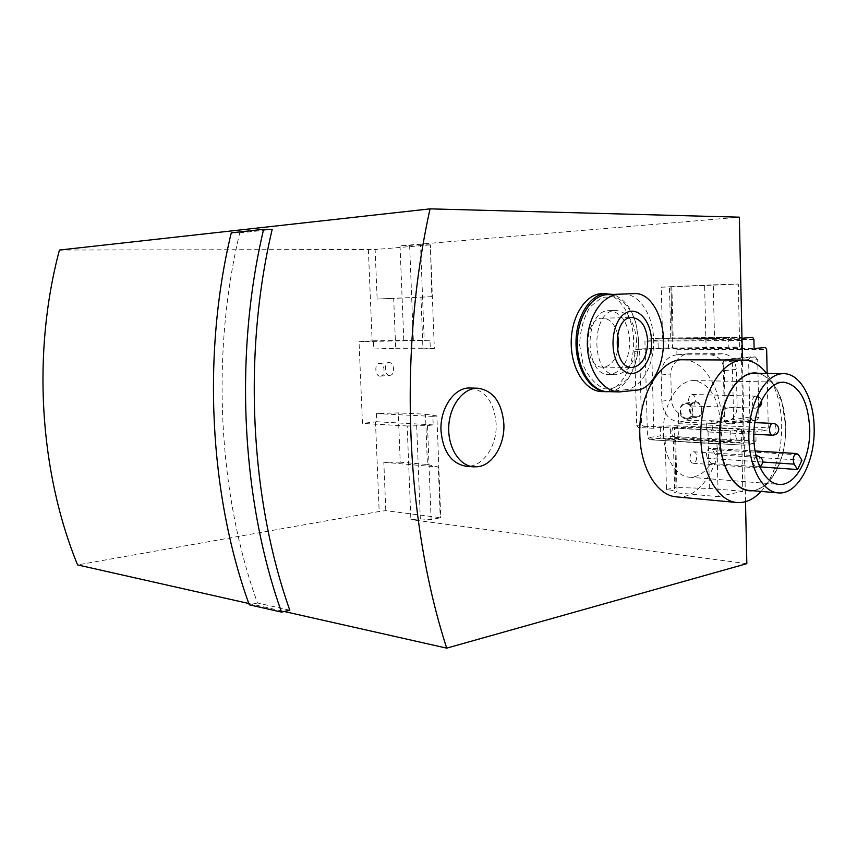 <?xml version="1.0" encoding="UTF-8"?>
<svg xmlns="http://www.w3.org/2000/svg" width="857" height="857" viewBox="0 0 857 857"><rect width="100%" height="100%" fill="white"/><g stroke="black" fill="none" stroke-linecap="round" stroke-linejoin="round"><path stroke-width="0.64" stroke-dasharray="4.29 3.21" d="M669.456 286.741L713.281 284.856L714.524 338.515L670.785 338.911L669.456 286.741L671.867 286.688L661.261 287.181L662.579 338.408L668.256 337.979L668.514 348.146L739.677 347.021L738.306 284.053L704.625 285.488L706.072 347.139M661.261 287.181L670.956 286.859L672.488 347.813M666.478 489.454L676.023 487.526L674.502 427.482L670.549 428.072L670.806 438.141L665.171 439.041L666.478 489.454L676.087 490.997L677.041 491.457L674.684 492.689L673.388 441.366L716.945 443.883L718.166 496.642L674.684 492.689M714.524 338.515L728.643 337.412L668.256 337.979M670.785 338.911L662.579 338.408M718.166 496.642L742.815 491.318L741.466 429.303L730.721 431.028L730.957 441.494L716.945 443.883M730.957 441.494L670.806 438.141M665.171 439.041L674.802 440.102L675.745 440.423L673.388 441.366M674.802 440.102L676.087 490.997M670.913 286.741L672.231 338.483M670.956 286.859L704.625 285.488M742.815 491.318L709.392 488.426L676.023 487.526M741.466 429.303L707.968 427.707L709.392 488.426M707.968 427.707L674.502 427.482M728.643 337.412L728.879 347.974L739.677 347.021M728.879 347.974L668.514 348.146M730.721 431.028L670.549 428.072M801.959 460.241L715.413 454.649C719.055 445.404 720.78 435.399 720.598 424.622C718.744 398.034 709.789 383.358 693.731 380.572C678.883 380.037 664.55 401.633 663.425 427.461C662.097 453.289 674.32 476.246 689.167 477.178C697.469 477.542 704.733 472.968 710.956 463.433L760.095 466.894M706.136 426.84C706.307 423.069 707.496 421.012 709.692 420.669C711.514 421.001 712.531 422.726 712.756 425.822C712.585 429.603 711.385 431.66 709.178 432.003C707.379 431.66 706.361 429.935 706.136 426.84M671.877 432.121C672.059 428.221 673.323 426.1 675.67 425.747C677.576 426.1 678.658 427.868 678.894 431.039C678.712 434.949 677.437 437.07 675.091 437.413C673.184 437.049 672.113 435.292 671.877 432.121M688.546 400.68C688.717 396.909 689.917 394.841 692.145 394.477C694.052 394.809 695.134 396.577 695.381 399.791C695.209 403.572 694.009 405.64 691.77 405.993C689.864 405.661 688.792 403.883 688.546 400.68M689.96 458.12C690.153 454.221 691.395 452.11 693.709 451.778C695.52 452.142 696.537 453.846 696.752 456.91C696.559 460.809 695.306 462.93 692.992 463.251C691.192 462.887 690.174 461.173 689.96 458.12M715.413 454.649L711.942 449.529L710.014 448.254C706.479 449.839 705.622 453.203 707.453 458.324L710.956 463.433M395.677 348.221L422.951 348.124L420.98 297.197L393.684 298.375L395.677 348.221L373.77 349.003L373.427 340.797L359.029 341.686L362.457 423.412L376.759 421.751L376.427 413.61L398.259 412.903L400.23 462.148L427.429 464.505L425.49 414.21L398.259 412.903M59.444 250.03L375.12 249.505L377.144 299.029L393.684 298.375M420.98 297.197L431.853 296.672L430.385 244.877L434.328 348.553L430.3 348.842L429.968 340.25L359.029 341.686M430.385 244.877L420.541 244.866L424.226 340.625M416.673 425.415L420.316 518.903L410.878 519.642L407.171 425.993L427.504 425.597L431.114 519.546L440.744 517.724L385.8 510.676L379.18 511.5L77.569 564.902M420.316 518.903L431.114 519.546M422.951 348.124L434.328 348.553M746.843 563.66L410.878 519.642M248.819 603.51L284.192 611.491M420.541 244.866L400.037 245.841L739.366 217.175M429.882 244.952L375.12 249.505M231.261 232.836L239.724 232.911C210.693 353.93 218.107 494.071 257.496 602.996L289.795 610.205M239.724 232.911L272.172 229.397M601.785 391.606C619.472 392.602 634.705 367.342 633.569 340.411C633.205 314.958 618.422 292.558 601.668 293.662M682.975 359.779C704.058 359.426 721.433 388.671 721.83 422.383C723.351 461.698 701.08 499.952 676.494 496.867M745.504 501.699L742.451 360.047M470.182 388.017C485.544 390.374 494.2 402.265 496.139 423.679C497.36 446.379 482.234 468.126 465.812 466.197M257.496 602.996L249.28 604.806M400.23 462.148L383.818 462.255L385.8 510.676M427.504 425.597L433.203 424.901L432.881 416.384L436.877 415.913L440.744 517.724M409.646 245.573L413.363 340.861M400.037 245.841L403.818 341.29M389.71 375.323C384.418 375.537 383.679 362.672 388.992 362.629C394.381 361.965 395.398 375.259 389.956 375.323L389.71 375.323M696.002 417.595C688.042 417.659 687.003 402.254 694.941 401.89C703.201 400.712 705.14 417.113 696.784 417.573L696.002 417.595M407.171 425.993L362.457 423.412M427.429 464.505L438.323 467.054L440.241 517.564M436.877 415.913L425.49 414.21M433.203 424.901L376.759 421.751M432.881 416.384L376.427 413.61M429.968 340.25L373.427 340.797M430.3 348.842L373.77 349.003M761.091 491.425C765.815 486.24 769.832 479.759 773.153 471.982C779.045 457.724 781.884 442.073 781.659 425.018C781.413 413.91 779.795 403.572 776.785 393.995C774.203 385.918 770.797 379.062 766.576 373.438M752.692 490.707C763.405 489.111 772.071 480.756 778.713 465.64C783.598 453.814 785.944 440.798 785.762 426.604L781.734 400.84C776.528 385.136 768.665 375.977 758.156 373.331M749.264 490.418C768.858 492.786 786.747 460.198 785.59 426.636C785.333 397.894 771.514 373.106 754.749 373.288M383.818 462.255L438.323 467.054M431.853 296.672L377.144 299.029M713.281 284.856L738.306 284.053M636.558 341.097C634.973 322.243 628.127 312.023 616.033 310.459C590.387 309.409 590.505 376.159 616.087 374.702C628.963 372.591 635.787 361.397 636.558 341.097M607.452 294.647L623.06 294.069C639.151 293.383 653.109 314.905 653.645 339.8C654.405 364.686 641.689 387.985 625.728 389.731L637.726 390.031M607.484 391.628L625.728 389.731M629.799 341.15C628.202 322.382 621.346 312.216 609.252 310.652C583.585 309.613 583.713 376.041 609.306 374.605C622.193 372.506 629.017 361.354 629.799 341.15M638.776 340.475L635.433 320.829C630.516 309.109 623.746 301.086 615.144 296.779L601.946 297.293L590.077 306.956C583.681 317.583 580.189 330.245 579.611 344.942L583.296 365.371C588.652 377.284 595.754 385.093 604.592 388.789C613.666 389.432 621.818 385.564 629.049 377.187C634.994 366.689 638.24 354.444 638.776 340.475M608.877 391.66C625.674 390.599 639.376 366.11 638.336 340.379C636.772 316.265 628.46 300.936 613.398 294.412M617.597 334.112C614.823 323.957 609.884 318.654 602.782 318.193C582.964 317.347 583.06 368.317 602.835 367.171C609.927 366.625 614.855 361.258 617.608 351.081M686.618 418.955C678.648 419.009 677.587 403.486 685.536 403.122C693.827 401.944 695.766 418.473 687.4 418.934L686.618 418.955M380.187 376.148C374.905 376.362 374.166 363.4 379.458 363.379C384.847 362.704 385.864 376.084 380.433 376.137L380.187 376.148M695.98 416.813L696.677 416.791C704.208 416.373 702.461 401.612 695.016 402.683C687.871 403.004 688.824 416.866 695.98 416.813M741.98 338.279L741.101 340.454L743.319 443.251L744.433 445.201L754.888 443.38L756.045 441.044L755.853 431.992L767.122 430.128L768.258 427.825L767.154 373.448M741.98 338.183L647.763 339.029L644.925 341.182L647.506 437.852L650.067 439.77L744.594 445.19M732.328 362.136L733.635 421.312L731.707 423.883L726.854 423.679L724.519 420.916L723.19 362.083L725.258 359.415L729.971 359.426L732.328 362.136L757.695 359.586L758.895 417.445L756.977 419.962L752.157 419.791L749.843 417.08L748.622 359.544L750.678 356.93L755.36 356.94L757.695 359.586M741.101 340.454L644.925 341.182L658.005 340.186L658.23 348.788L636.14 349.367L634.673 351.381L639.611 350.963L642.075 348.874L673.773 347.803L676.826 349.699L677.094 360.508C680.051 356.437 683.822 354.187 688.407 353.759L722.751 353.748C730.753 354.691 735.274 359.897 736.302 369.378L737.127 406.743C736.709 415.238 732.981 420.209 725.954 421.644L691.01 420.251C686.029 419.909 681.829 417.477 678.412 412.967L678.68 423.701L675.584 425.779L767.122 430.128M634.673 351.381L636.697 425.436L638.347 427.514L644.303 426.647L675.584 425.779M639.611 350.963L641.604 424.729L644.303 426.647M651.663 349.335L653.741 428.275L660.276 427.311L755.853 431.992M653.741 428.275L638.347 427.514M658.23 348.788L754.106 348.542M650.452 439.77L660.961 438.109L660.49 435.827L756.045 441.044M753.914 339.404L658.005 340.186L658.337 338.236L741.958 337.454L658.347 338.236L647.763 339.029M660.276 427.311L660.49 435.827L647.506 437.852L743.319 443.251M678.412 412.967C673.977 409.292 671.652 404.965 671.438 399.962L670.774 373.973C670.731 368.96 672.841 364.471 677.094 360.508M725.161 408.425C724.754 417.016 721.016 422.03 713.967 423.476L678.937 422.019C668.814 420.337 663.114 413.395 661.84 401.183L661.165 374.991C661.69 363.325 666.725 356.608 676.269 354.852L710.699 354.862C718.723 355.826 723.265 361.086 724.315 370.663L725.161 408.425L737.127 406.743M686.596 418.162L687.303 418.141C694.834 417.734 693.077 402.844 685.621 403.915C678.465 404.236 679.419 418.216 686.596 418.162M368.371 249.612L372.142 340.872M375.484 421.89L379.18 511.5M772.468 435.195C774.642 434.831 775.821 432.689 775.992 428.768C775.778 425.543 774.782 423.754 773.003 423.401M742.655 434.285C742.43 430.985 741.38 429.143 739.495 428.779C737.181 429.153 735.938 431.371 735.745 435.431C735.97 438.72 737.031 440.562 738.895 440.927C741.219 440.562 742.473 438.345 742.655 434.285M758.959 401.719C758.734 398.376 757.674 396.534 755.788 396.191C751.493 395.773 751.086 408.328 755.392 408.178L755.735 408.168C757.759 407.503 758.831 405.361 758.959 401.719M756.045 456.106C752.628 460.852 752.767 464.74 756.474 467.761L756.977 467.729C759.002 466.969 760.063 464.773 760.191 461.152C759.988 457.97 758.991 456.192 757.202 455.817M798.585 454.853L711.942 449.529M762.944 462.052L707.453 458.324M623.06 294.069L635.101 293.587M610.227 391.51L622.257 391.82M676.826 349.699L766.661 349.538M678.68 423.701L768.258 427.825M636.697 425.436L641.604 424.729M636.226 349.367L642.204 348.874M660.961 438.109L754.888 443.38M756.677 419.973L731.407 423.883M758.895 417.445L733.635 421.312M752.157 419.791L726.854 423.679M749.843 417.08L724.519 420.916M748.622 359.544L723.19 362.083M750.828 356.93L725.408 359.415M755.36 356.94L729.971 359.426M712.296 423.529L724.283 421.698M678.937 422.019L691.01 420.251M661.84 401.183L671.438 399.962M661.165 374.991L670.774 373.973M677.255 354.819L689.382 353.727M710.699 354.862L722.751 353.748M724.315 370.663L736.302 369.378M675.745 440.423L677.041 491.457M671.867 286.688L673.173 338.558M689.167 477.178L778.917 484.376M693.731 380.572L783.673 382.19M781.734 400.84L776.785 393.995M778.713 465.64L773.153 471.982M709.178 432.003L753.817 434.253M709.692 420.669L754.792 422.619M675.091 437.413L738.895 440.927C746.833 441.666 747.454 428.864 739.495 428.779L675.67 425.747M691.77 405.993L755.392 408.178L758.488 407.482M692.145 394.477L755.788 396.191C758.584 396.416 760.47 397.819 761.444 400.39M692.992 463.251L756.474 467.761L759.741 467.097M693.709 451.778L755.96 455.742M755.006 450.986L710.014 448.254M609.306 374.605L616.087 374.702M609.252 310.652L616.033 310.459M602.835 367.171L632.059 367.46M602.782 318.193L632.038 317.508M687.4 418.934L696.784 417.573M685.536 403.122L694.941 401.89M380.433 376.137L389.956 375.323M379.458 363.379L388.992 362.629M636.14 349.367L642.075 348.874M650.067 439.77L744.433 445.201M647.646 339.04L658.337 338.236M756.977 419.962L731.707 423.883M750.678 356.93L725.258 359.415M713.967 423.476L725.954 421.644M676.269 354.852L688.407 353.759M695.016 402.683L685.621 403.915M696.677 416.791L687.303 418.141"/><path stroke-width="1.29" d="M760.095 466.894L797.578 469.54L801.959 460.241L798.585 454.853L796.71 453.524C793.25 455.217 792.414 458.763 794.182 464.151L797.578 469.54M809.736 428.671C808.033 400.605 799.345 385.104 783.673 382.19C769.179 381.633 755.081 404.536 753.892 431.896C752.521 459.256 764.433 483.498 778.917 484.376C795.478 486.337 810.69 457.949 809.736 428.671M745.504 501.699L746.843 563.66L446.711 648.138C405.436 520.895 398.173 352.281 430.053 208.862L739.366 217.175L742.451 360.047M430.053 208.862L59.444 250.03C31.988 352.838 39.379 471.457 77.569 564.902L248.819 603.51M284.192 611.491L446.711 648.138M281.514 612.102L289.795 610.205C250.158 498.356 242.767 353.92 272.172 229.397L263.624 229.301L231.261 232.836C201.941 354.487 209.462 495.378 249.28 604.806L281.514 612.102C241.438 499.727 233.929 354.487 263.624 229.301M613.398 294.412L601.668 293.662C585.46 294.037 571.03 316.769 571.201 342.907C571.148 369.046 585.631 391.445 601.785 391.606L608.877 391.66M736.849 502.513L676.494 496.867C657.298 495.7 640.425 468.243 639.836 434.863C638.186 395.313 660.211 358.472 682.975 359.779L743.533 360.058C722.815 359.501 702.558 391.178 700.887 429.293C698.958 467.397 716.152 501.013 736.849 502.513C745.536 503.155 753.614 499.46 761.091 491.425M473.535 466.851L465.812 466.197C451.285 463.423 443.015 451.607 441.001 430.75C439.759 408.146 454.564 386.957 470.182 388.017L477.917 388.221C463.583 387.632 449.861 405.04 448.779 425.993C447.504 446.925 459.213 465.822 473.535 466.851L478.249 466.679C492.957 464.73 504.869 444.515 503.873 424.086C501.945 402.544 493.289 390.588 477.917 388.221M766.576 373.438C759.891 364.739 752.21 360.283 743.533 360.058M758.156 373.331C740.137 369.238 721.112 396.363 719.676 430.246C717.93 464.108 734.353 493.032 752.692 490.707M783.641 373.663L754.749 373.288C737.77 372.72 721.23 398.88 719.859 430.225C718.273 461.569 732.296 489.304 749.264 490.418L778.092 492.882C797.503 495.25 815.253 462.052 814.15 427.911C813.914 398.687 800.267 373.47 783.641 373.663C766.811 373.074 750.368 399.726 748.975 431.66C747.368 463.583 761.262 491.789 778.092 492.882M619.3 391.938L607.484 391.628C591.555 391.467 577.286 369.271 577.339 343.389C577.189 317.518 591.426 295.012 607.409 294.647L635.101 293.587C650.002 293.04 662.857 314.637 663.5 339.683C664.164 364.75 652.509 388.157 637.726 390.031L619.3 391.938C602.16 391.703 587.302 369.41 587.313 343.346C587.313 317.24 602.225 294.626 619.515 294.176M606.467 293.469C590.269 293.844 575.84 316.651 576.011 342.875C575.958 369.099 590.43 391.574 606.574 391.735M617.608 351.081L618.55 341.547L617.597 334.112M647.731 341.322C646.51 326.688 641.282 318.75 632.038 317.508C612.294 316.629 612.348 368.639 632.059 367.46C641.904 365.8 647.121 357.08 647.731 341.322M651.502 341.032C651.363 321.782 638.465 306.485 626.735 312.505C611.577 318.933 607.934 354.541 621.1 368.264C633.837 382.693 652.509 365.318 651.502 341.032M767.154 373.448L766.661 349.538L765.505 347.513L754.106 348.542L753.914 339.404L752.703 337.347L741.98 338.279M773.003 423.401C768.847 422.93 768.301 435.281 772.468 435.195C776.367 434.96 778.467 432.946 778.777 429.132C778.36 425.758 776.431 423.851 773.003 423.401L754.792 422.619M755.96 455.742L757.202 455.817L756.045 456.106M794.182 464.151L762.944 462.052M753.817 434.253L772.468 435.195M758.488 407.482C761.187 405.811 762.173 403.443 761.444 400.39M759.741 467.097C764.53 462.159 763.683 458.399 757.202 455.817M796.71 453.524L755.006 450.986M607.409 294.647L619.472 294.176"/></g></svg>
